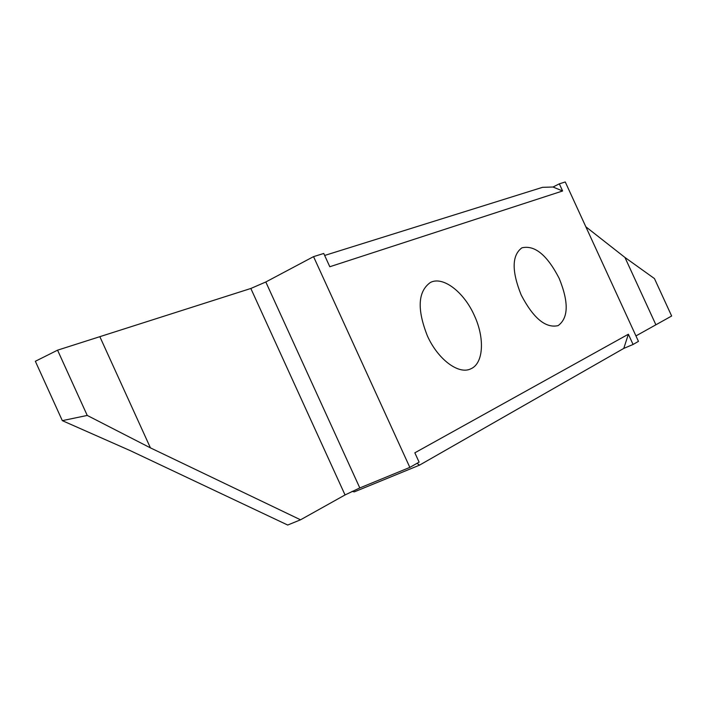 <?xml version="1.0" encoding="UTF-8"?>
<svg xmlns="http://www.w3.org/2000/svg" width="707" height="707" viewBox="0 0 707 707"><rect width="100%" height="100%" fill="white"/><g stroke="black" fill="none" stroke-linecap="round" stroke-linejoin="round"><path stroke-width="1.06" d="M474.264 315.322C463.907 291.982 442.927 275.818 430.395 282.473C417.908 291.39 416.891 309.153 427.328 335.754C437.836 359.412 458.684 374.904 470.729 368.86C483.623 363.61 484.967 338.008 474.264 315.322M559.175 278.364C547.13 255.015 534.704 244.834 521.899 247.83C511.841 255.28 511.585 270.975 521.156 294.916C533.343 318.256 545.671 328.49 558.132 325.618C568.508 317.982 568.861 302.225 559.175 278.364M633.074 344.468L623.786 348.401L628.373 334.225L633.074 344.468L638.456 341.375L565.264 181.964L559.325 183.838L562.613 190.987L329.807 266.742L323.744 253.468L313.546 256.632L265.805 281.978L250.835 288.474L57.567 350.168L35.35 361.277L62.322 420.647L87.235 415.433L150.423 447.867L300.537 519.804L345.043 494.944L359.81 487.936L409.839 467.398L313.546 256.632M409.839 467.398L419.101 462.139L414.841 452.816L628.373 334.225M623.786 348.401L419.543 465.135L354.251 491.895L352.104 491.365M635.947 335.913L671.65 316.011L654.452 278.576L624.953 257.454L585.838 226.779M562.613 190.987L553.024 187.019L542.534 187.328L324.654 255.457M553.024 187.019L559.325 183.838M62.322 420.647L130.335 450.677L287.696 525.036L300.537 519.804M419.543 465.135L416.989 463.341M99.996 337.009L150.423 447.867M57.567 350.168L87.235 415.433M655.849 324.699L624.953 257.454M250.835 288.474L345.043 494.944M359.81 487.936L265.805 281.978"/></g></svg>
